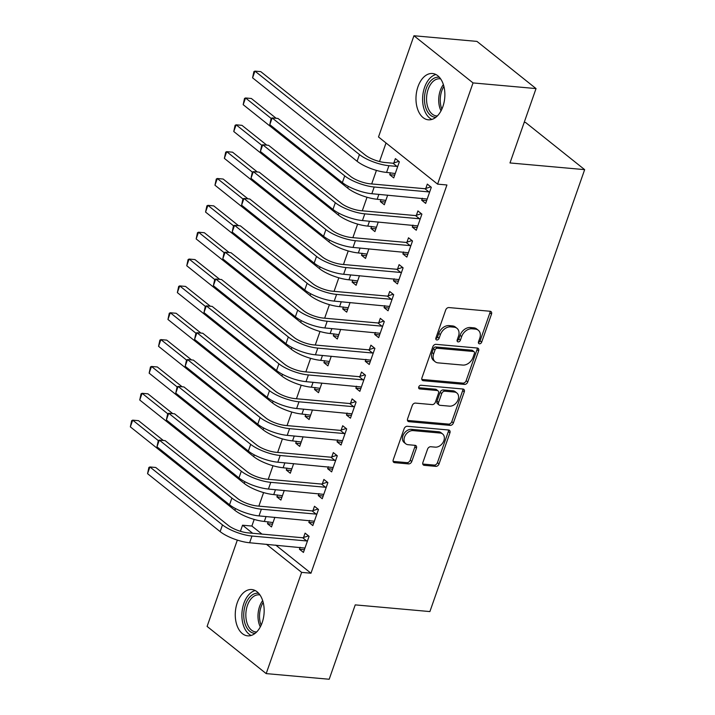 <?xml version="1.0" encoding="UTF-8"?>
<svg xmlns="http://www.w3.org/2000/svg" width="715" height="715" viewBox="0 0 715 715"><rect width="100%" height="100%" fill="white"/><g stroke="black" fill="none" stroke-linecap="round" stroke-linejoin="round"><path stroke-width="1.07" d="M479.452 343.808A2.047 1.493 128.6 0 0 481.696 342.11L491.509 314.108A2.923 2.127 128.6 0 0 491.044 311.615A2.923 2.127 128.6 0 0 490.141 311.266L448.913 307.566A2.923 2.127 128.6 0 0 445.704 309.997L435.9 337.998A2.047 1.493 128.6 0 0 436.221 339.741A2.047 1.493 128.6 0 0 436.856 339.983A2.047 1.493 128.6 0 0 439.099 338.284L440.369 334.665A9.358 6.81 128.6 0 1 450.656 326.889L454.088 327.193A9.358 6.81 128.6 0 1 456.974 328.31A9.358 6.81 128.6 0 1 458.467 336.282L457.198 339.911A2.047 1.493 128.6 0 0 457.52 341.654A2.047 1.493 128.6 0 0 458.154 341.895A2.047 1.493 128.6 0 0 460.397 340.197L461.667 336.577A9.358 6.81 128.6 0 1 471.954 328.802L475.386 329.106A9.358 6.81 128.6 0 1 478.272 330.223A9.358 6.81 128.6 0 1 479.765 338.195L478.496 341.824A2.047 1.493 128.6 0 0 478.818 343.566A2.047 1.493 128.6 0 0 479.452 343.808M478.371 342.494A2.047 1.493 128.6 0 0 480.105 340.832L489.909 312.83A2.923 2.127 128.6 0 0 490.016 311.257M435.775 338.669A2.047 1.493 128.6 0 0 437.509 337.015L438.778 333.387L440.369 334.665M457.073 340.581A2.047 1.493 128.6 0 0 458.807 338.919L460.076 335.299L461.667 336.577M237.255 602.745A23.238 14.363 95.1 0 1 251.787 589.544A23.238 14.363 95.1 0 1 262.173 622.64A23.238 14.363 95.1 0 1 247.64 635.841A23.238 14.363 95.1 0 1 237.255 602.745M417.971 86.712A23.238 14.363 95.1 0 1 432.504 73.511A23.238 14.363 95.1 0 1 442.88 106.598A23.238 14.363 95.1 0 1 428.348 119.807A23.238 14.363 95.1 0 1 417.971 86.712M422.896 462.48A2.923 2.127 128.6 0 0 423.36 464.973A2.923 2.127 128.6 0 0 424.263 465.322L435.828 466.359A2.923 2.127 128.6 0 0 439.037 463.928L449.932 432.834A2.923 2.127 128.6 0 0 449.467 430.341A2.923 2.127 128.6 0 0 448.564 429.992L407.336 426.292A2.923 2.127 128.6 0 0 404.127 428.723L393.232 459.817A2.923 2.127 128.6 0 0 393.697 462.31A2.923 2.127 128.6 0 0 394.6 462.659L408.569 463.91A2.923 2.127 128.6 0 0 411.786 461.488L416.443 448.171A2.923 2.127 128.6 0 0 415.978 445.686A2.923 2.127 128.6 0 0 415.075 445.338L408.149 444.712A7.82 5.693 128.6 0 1 405.736 443.774A7.82 5.693 128.6 0 1 405.199 435.56A7.82 5.693 128.6 0 1 413.091 430.609L440.226 433.049A7.82 5.693 128.6 0 1 442.639 433.987A7.82 5.693 128.6 0 1 443.184 442.201A7.82 5.693 128.6 0 1 435.292 447.143L430.77 446.741A2.923 2.127 128.6 0 0 427.552 449.172L422.896 462.48M275.749 545.098L310.971 573.216L446.929 184.979L437.589 184.139L378.503 136.967L413.949 35.75L473.035 82.922L437.589 184.139M310.971 573.216L301.632 572.375L266.186 673.601L207.1 626.42L237.335 540.093M413.949 35.75L476.95 41.399L536.036 88.58L509.992 162.948L584.655 169.643L429.894 611.575L355.23 604.881L329.186 679.25L266.186 673.601M536.036 88.58L473.035 82.922M464.527 384.402A2.923 2.127 128.6 0 0 467.744 381.971L478.63 350.868A2.923 2.127 128.6 0 0 478.165 348.375A2.923 2.127 128.6 0 0 477.263 348.026L436.043 344.335A2.923 2.127 128.6 0 0 432.825 346.757L421.939 377.86A2.923 2.127 128.6 0 0 422.404 380.353A2.923 2.127 128.6 0 0 423.307 380.702L464.527 384.402L462.927 383.124A2.923 2.127 128.6 0 0 466.144 380.693L477.03 349.599A2.923 2.127 128.6 0 0 477.146 348.017M464.276 391.847L453.39 422.949A2.923 2.127 128.6 0 1 450.173 425.38L408.953 421.68A2.923 2.127 128.6 0 1 408.05 421.332A2.923 2.127 128.6 0 1 407.586 418.838L412.251 405.53A2.923 2.127 128.6 0 1 415.46 403.099L432.182 404.601A2.923 2.127 128.6 0 0 435.39 402.17L438.483 393.339A2.923 2.127 128.6 0 0 438.018 390.855A2.923 2.127 128.6 0 0 437.115 390.497L419.714 388.942A2.047 1.493 128.6 0 1 419.079 388.692A2.047 1.493 128.6 0 1 418.936 386.547A2.047 1.493 128.6 0 1 421.001 385.251L462.909 389.014A2.923 2.127 128.6 0 1 463.812 389.362A2.923 2.127 128.6 0 1 464.276 391.847L462.685 390.578L451.791 421.671L453.39 422.949M584.655 169.643L525.57 122.471L524.211 122.354M309.524 520.431L308.844 522.388L312.839 525.579L318.479 509.464L314.484 506.283L312.956 510.635M277.59 494.932L276.902 496.889L281.853 497.336M284.257 490.472L280.897 500.08L276.902 496.889M328.328 466.734L327.649 468.691L331.644 471.882L337.283 455.768L333.288 452.586L331.76 456.939M296.394 441.235L295.706 443.193L300.657 443.64M303.062 436.776L299.701 446.383L295.706 443.193M347.132 413.038L346.453 414.995L350.448 418.186L356.088 402.071L352.093 398.89L350.565 403.242M315.199 387.539L314.511 389.496L319.462 389.943M321.866 383.079L318.506 392.687L314.511 389.496M365.937 359.341L365.258 361.298L369.253 364.489L374.892 348.375L370.897 345.184L369.369 349.546M334.003 333.842L333.315 335.8L338.267 336.247M340.671 329.383L337.31 338.981L333.315 335.8M384.75 305.645L384.062 307.602L388.057 310.784L393.697 294.678L389.702 291.488L388.173 295.849M352.808 280.146L352.12 282.103L357.08 282.541M359.475 275.686L356.115 285.285L352.12 282.103M403.555 251.948L402.867 253.905L406.862 257.087L412.501 240.982L408.506 237.791L406.978 242.153M371.612 226.449L370.924 228.407L375.884 228.845M378.28 221.99L374.919 231.589L370.924 228.407M422.359 198.252L421.671 200.2L425.666 203.391L431.306 187.285L427.311 184.095L425.783 188.456M390.417 172.753L389.729 174.701L393.724 177.892L399.363 161.787L395.377 158.596L393.849 162.957M254.191 519.43L251.877 526.043L261.985 534.114M386.029 142.973L379.531 161.536M376.43 170.402L371.684 183.952M367.027 197.251L362.282 210.8M357.625 224.099L352.879 237.648M348.223 250.947L343.477 264.496M338.812 277.795L334.075 291.345M329.409 304.644L324.664 318.193M320.007 331.492L315.261 345.041M310.605 358.34L305.859 371.889M301.203 385.188L296.457 398.738M291.8 412.037L287.055 425.586M282.398 438.885L277.652 452.434M272.996 465.733L268.25 479.291M263.594 492.581L258.848 506.14M381.015 199.601L380.326 201.559L385.287 201.996M387.682 195.141L384.321 204.74L380.326 201.559M412.957 225.1L412.269 227.057L416.264 230.239L421.904 214.134L417.909 210.943L416.38 215.304M362.21 253.298L361.522 255.255L366.482 255.693M368.877 248.838L365.517 258.437L361.522 255.255M394.153 278.796L393.465 280.754L397.46 283.935L403.099 267.83L399.104 264.639L397.576 269.001M343.406 306.994L342.717 308.952L347.669 309.389M350.073 302.534L346.712 312.133L342.717 308.952M375.348 332.493L374.66 334.45L378.655 337.632L384.295 321.527L380.3 318.336L378.771 322.697M324.601 360.691L323.913 362.648L328.864 363.095M331.268 356.231L327.908 365.839L323.913 362.648M356.535 386.189L355.856 388.147L359.851 391.337L365.49 375.223L361.495 372.041L359.967 376.394M305.797 414.387L305.108 416.344L310.06 416.791M312.464 409.927L309.103 419.535L305.108 416.344M337.73 439.886L337.051 441.843L341.046 445.034L346.686 428.92L342.691 425.738L341.162 430.09M286.992 468.084L286.304 470.041L291.255 470.488M293.659 463.624L290.299 473.232L286.304 470.041M318.926 493.582L318.247 495.54L322.242 498.73L327.881 482.616L323.886 479.434L322.358 483.787M268.188 521.789L267.499 523.738L272.451 524.184M274.855 517.32L271.494 526.928L267.499 523.738M300.121 547.288L299.442 549.236L303.437 552.427L309.077 536.322L305.082 533.131L303.553 537.492M240.419 531.281L242.546 525.203L252.654 533.274M266.418 544.258L301.632 572.375M251.877 526.043L242.546 525.203M389.729 174.701L394.689 175.148M421.671 200.2L426.623 200.647M412.269 227.057L417.22 227.495M402.867 253.905L407.818 254.343M393.465 280.754L398.416 281.192M384.062 307.602L389.014 308.04M374.66 334.45L379.611 334.897M365.258 361.298L370.209 361.745M355.856 388.147L360.807 388.594M346.453 414.995L351.405 415.442M337.051 441.843L342.002 442.29M327.649 468.691L332.6 469.138M318.247 495.54L323.198 495.987M308.844 522.388L313.796 522.835M299.442 549.236L304.393 549.683M478.272 330.223L476.673 328.954A9.358 6.81 128.6 0 0 473.786 327.828L475.386 329.106M460.076 335.299A9.358 6.81 128.6 0 1 470.354 327.524L473.786 327.828M456.974 328.31L455.375 327.041A9.358 6.81 128.6 0 0 452.488 325.924L454.088 327.193M438.778 333.387A9.358 6.81 128.6 0 1 449.056 325.611L452.488 325.924M421.832 379.433L462.927 383.124M474.411 353.478A2.047 1.493 128.6 0 0 474.081 351.735A2.047 1.493 128.6 0 0 473.455 351.494L437.267 348.25A2.047 1.493 128.6 0 0 435.015 349.948L433.683 353.773A9.358 6.81 128.6 0 0 435.167 361.736A9.358 6.81 128.6 0 0 438.054 362.863L462.793 365.079A9.358 6.81 128.6 0 0 473.071 357.303L474.411 353.478M474.081 351.735L472.49 350.466A2.047 1.493 128.6 0 0 471.855 350.216L473.455 351.494M435.167 361.736L433.576 360.467A9.358 6.81 128.6 0 1 432.083 352.495L433.424 348.67A2.047 1.493 128.6 0 1 435.667 346.972L471.855 350.216M407.479 420.42L448.582 424.102A2.923 2.127 128.6 0 0 451.791 421.671M438.018 390.855L436.418 389.577A2.923 2.127 128.6 0 0 435.515 389.228L418.632 387.709M449.529 406.156A7.82 5.693 128.6 0 0 457.421 401.213A7.82 5.693 128.6 0 0 456.876 392.991A7.82 5.693 128.6 0 0 454.463 392.061L444.9 391.203A2.923 2.127 128.6 0 0 441.691 393.625L438.599 402.456A2.923 2.127 128.6 0 0 439.064 404.949A2.923 2.127 128.6 0 0 439.966 405.298L449.529 406.156M456.876 392.991L455.276 391.722A7.82 5.693 128.6 0 0 452.863 390.783L454.463 392.061M439.064 404.949L437.464 403.671A2.923 2.127 128.6 0 1 436.999 401.187L440.091 392.356A2.923 2.127 128.6 0 1 443.309 389.925L452.863 390.783M462.685 390.578A2.923 2.127 128.6 0 0 462.793 388.996M442.639 433.987L441.039 432.709A7.82 5.693 128.6 0 0 438.626 431.771L440.226 433.049M405.736 443.774L404.145 442.505A7.82 5.693 128.6 0 1 403.6 434.282A7.82 5.693 128.6 0 1 411.491 429.34L438.626 431.771M393.125 461.398L406.978 462.641A2.923 2.127 128.6 0 0 410.187 460.21L414.852 446.902A2.923 2.127 128.6 0 0 414.959 445.32M422.788 464.053L434.228 465.081A2.923 2.127 128.6 0 0 437.437 462.65L448.332 431.556A2.923 2.127 128.6 0 0 448.439 429.983M393 163.226L384.929 162.502A14.899 4.433 -160.7 0 1 365.285 155.084L260.76 71.634L254.933 71.116L359.448 154.556A22.344 6.65 19.3 0 0 388.924 165.692L396.986 166.416L393 163.226L398.818 161.349M252.583 77.828L253.897 71.625L254.933 71.116L252.583 77.828L357.098 161.277A22.344 6.65 19.3 0 0 386.574 172.404L395.252 173.531M397.844 166.139L396.986 166.416M429.778 191.638L428.929 191.915L424.933 188.724L370.209 183.818A14.899 4.433 -160.7 0 1 350.556 176.399L277.974 118.449L272.147 117.93L344.719 175.872A22.344 6.65 19.3 0 0 374.195 187.008L428.929 191.915M269.796 124.642L271.11 118.44L272.147 117.93L269.796 124.642L342.369 182.584A22.344 6.65 19.3 0 0 371.845 193.72L427.186 199.029M424.933 188.724L430.761 186.847M276.16 118.288L251.358 98.491L245.531 97.964L243.18 104.676L347.696 188.125A22.344 6.65 19.3 0 0 377.171 199.253L385.85 200.388M243.18 104.676L244.494 98.473L245.531 97.964L271.146 118.422M266.758 145.136L241.956 125.34L236.129 124.812L233.769 131.524L338.293 214.974A22.344 6.65 19.3 0 0 367.769 226.101L376.447 227.236M233.769 131.524L235.092 125.322L236.129 124.812L261.744 145.27M420.375 218.486L419.526 218.763L415.531 215.572L360.807 210.666A14.899 4.433 -160.7 0 1 341.153 203.248L268.572 145.297L262.745 144.779L335.317 202.72A22.344 6.65 19.3 0 0 364.793 213.857L419.526 218.763M260.394 151.491L261.708 145.288L262.745 144.779L260.394 151.491L332.967 209.432A22.344 6.65 19.3 0 0 362.442 220.569L417.783 225.886M415.531 215.572L421.358 213.696M410.973 245.334L410.124 245.611L406.129 242.43L351.405 237.514A14.899 4.433 -160.7 0 1 331.751 230.096L259.17 172.145L253.342 171.627L325.915 229.569A22.344 6.65 19.3 0 0 355.391 240.705L410.124 245.611M250.992 178.339L252.306 172.136L253.342 171.627L250.992 178.339L323.564 236.281A22.344 6.65 19.3 0 0 353.04 247.417L408.381 252.735M406.129 242.43L411.956 240.544M435.828 117.305A20.109 12.432 95.1 0 1 426.077 108.635A20.109 12.432 95.1 0 1 426.828 86.962A20.109 12.432 95.1 0 1 439.421 77.3M440.69 78.936A18.626 11.512 -84.9 0 0 439.788 78.802A18.626 11.512 -84.9 0 0 428.571 88.258A18.626 11.512 -84.9 0 0 428.044 107.894A18.626 11.512 -84.9 0 0 436.463 115.893A18.626 11.512 -84.9 0 0 437.374 115.919M435.909 74.512A23.095 14.273 -84.9 0 0 424.46 110.325A23.095 14.273 -84.9 0 0 431.878 119.423M255.121 633.338A20.109 12.432 95.1 0 1 245.361 624.669A20.109 12.432 95.1 0 1 246.112 602.995A20.109 12.432 95.1 0 1 258.705 593.334M259.983 594.978A18.626 11.512 -84.9 0 0 259.08 594.835A18.626 11.512 -84.9 0 0 247.855 604.291A18.626 11.512 -84.9 0 0 247.336 623.927A18.626 11.512 -84.9 0 0 255.747 631.926A18.626 11.512 -84.9 0 0 256.658 631.953M255.192 590.545A23.095 14.273 -84.9 0 0 243.752 626.358A23.095 14.273 -84.9 0 0 251.162 635.456M257.355 171.984L232.554 152.188L226.718 151.66L224.367 158.373L328.891 241.822A22.344 6.65 19.3 0 0 358.367 252.949L367.045 254.084M224.367 158.373L225.69 152.179L226.718 151.66L252.341 172.118M247.953 198.833L223.152 179.036L217.315 178.509L214.965 185.221L319.489 268.67A22.344 6.65 19.3 0 0 348.965 279.797L357.643 280.932M214.965 185.221L216.288 179.027L217.315 178.509L242.939 198.967M401.571 272.183L400.722 272.46L396.727 269.278L342.002 264.362A14.899 4.433 -160.7 0 1 322.349 256.944L249.767 198.993L243.94 198.475L316.513 256.417A22.344 6.65 19.3 0 0 345.989 267.553L400.722 272.46M241.59 205.187L242.903 198.984L243.94 198.475L241.59 205.187L314.162 263.129A22.344 6.65 19.3 0 0 343.638 274.265L398.979 279.583M396.727 269.278L402.554 267.392M392.169 299.04L391.32 299.308L387.324 296.126L332.6 291.211A14.899 4.433 -160.7 0 1 312.947 283.792L240.365 225.842L234.538 225.323L307.11 283.265A22.344 6.65 19.3 0 0 336.586 294.401L391.32 299.308M232.187 232.035L233.501 225.833L234.538 225.323L232.187 232.035L304.76 289.977A22.344 6.65 19.3 0 0 334.236 301.113L389.577 306.431M387.324 296.126L393.152 294.24M238.551 225.681L213.749 205.884L207.913 205.357L205.562 212.069L310.087 295.518A22.344 6.65 19.3 0 0 339.562 306.646L348.241 307.781M205.562 212.069L206.885 205.875L207.913 205.357L233.537 225.815M382.766 325.888L381.917 326.156L377.922 322.974L323.198 318.059A14.899 4.433 -160.7 0 1 303.544 310.641L230.963 252.69L225.136 252.172L297.708 310.113A22.344 6.65 19.3 0 0 327.184 321.25L381.917 326.156M222.785 258.884L224.099 252.681L225.136 252.172L222.785 258.884L295.358 316.825A22.344 6.65 19.3 0 0 324.833 327.962L380.174 333.279M377.922 322.974L383.749 321.089M229.149 252.529L204.347 232.732L198.511 232.205L196.16 238.917L300.684 322.367A22.344 6.65 19.3 0 0 330.16 333.494L338.839 334.629M196.16 238.917L197.483 232.724L198.511 232.205L224.135 252.663M373.364 352.736L372.515 353.004L368.52 349.823L313.796 344.907A14.899 4.433 -160.7 0 1 294.142 337.489L221.561 279.547L215.733 279.02L288.306 336.971A22.344 6.65 19.3 0 0 317.782 348.098L372.515 353.004M213.383 285.732L214.697 279.529L215.733 279.02L213.383 285.732L285.955 343.683A22.344 6.65 19.3 0 0 315.431 354.81L370.772 360.128M368.52 349.823L374.347 347.937M219.746 279.377L194.945 259.581L189.109 259.053L186.758 265.766L291.282 349.215A22.344 6.65 19.3 0 0 320.758 360.351L329.436 361.477M186.758 265.766L188.081 259.572L189.109 259.053L214.732 279.511M363.962 379.585L363.113 379.862L359.118 376.671L304.393 371.755A14.899 4.433 -160.7 0 1 284.74 364.337L212.158 306.395L206.322 305.868L278.904 363.819A22.344 6.65 19.3 0 0 308.38 374.946L363.113 379.862M203.972 312.58L205.294 306.377L206.322 305.868L203.972 312.58L276.553 370.531A22.344 6.65 19.3 0 0 306.029 381.658L361.37 386.976M359.118 376.671L364.945 374.794M210.344 306.226L185.543 286.429L179.706 285.902L177.356 292.614L281.88 376.063A22.344 6.65 19.3 0 0 311.356 387.199L320.034 388.325M177.356 292.614L178.678 286.42L179.706 285.902L205.33 306.36M354.56 406.433L353.711 406.71L349.715 403.519L294.991 398.613A14.899 4.433 -160.7 0 1 275.338 391.185L202.756 333.244L196.92 332.716L269.501 390.667A22.344 6.65 19.3 0 0 298.977 401.794L353.711 406.71M194.569 339.428L195.892 333.235L196.92 332.716L194.569 339.428L267.151 397.379A22.344 6.65 19.3 0 0 296.627 408.506L351.968 413.824M349.715 403.519L355.543 401.642M200.942 333.074L176.14 313.277L170.304 312.759L167.953 319.471L272.478 402.911A22.344 6.65 19.3 0 0 301.953 414.048L310.632 415.174M167.953 319.471L169.276 313.268L170.304 312.759L195.928 333.208M345.157 433.281L344.308 433.558L340.313 430.367L285.589 425.461A14.899 4.433 -160.7 0 1 265.935 418.034L193.354 360.092L187.518 359.565L260.099 417.515A22.344 6.65 19.3 0 0 289.575 428.643L344.308 433.558M185.167 366.277L186.49 360.083L187.518 359.565L185.167 366.277L257.749 424.227A22.344 6.65 19.3 0 0 287.224 435.355L342.565 440.672M340.313 430.367L346.14 428.491M191.54 359.922L166.738 340.126L160.902 339.607L158.551 346.319L263.075 429.76A22.344 6.65 19.3 0 0 292.551 440.896L301.23 442.022M158.551 346.319L159.874 340.117L160.902 339.607L186.526 360.056M335.755 460.129L334.906 460.406L330.911 457.216L276.187 452.309A14.899 4.433 -160.7 0 1 256.533 444.882L183.952 386.94L178.115 386.413L250.697 444.364A22.344 6.65 19.3 0 0 280.173 455.491L334.906 460.406M175.765 393.125L177.088 386.931L178.115 386.413L175.765 393.125L248.346 451.076A22.344 6.65 19.3 0 0 277.822 462.203L333.163 467.521M330.911 457.216L336.738 455.339M182.137 386.779L157.336 366.974L151.5 366.455L149.149 373.167L253.673 456.608A22.344 6.65 19.3 0 0 283.149 467.744L291.827 468.87M149.149 373.167L150.472 366.965L151.5 366.455L177.123 386.913M326.353 486.978L325.504 487.255L321.509 484.064L266.784 479.157A14.899 4.433 -160.7 0 1 247.131 471.73L174.549 413.788L168.713 413.261L241.295 471.212A22.344 6.65 19.3 0 0 270.77 482.339L325.504 487.255M166.363 419.973L167.685 413.779L168.713 413.261L166.363 419.973L238.944 477.924A22.344 6.65 19.3 0 0 268.42 489.051L323.761 494.369M321.509 484.064L327.336 482.187M172.735 413.628L147.934 393.822L142.097 393.304L139.747 400.016L244.271 483.456A22.344 6.65 19.3 0 0 273.747 494.592L282.425 495.718M139.747 400.016L141.07 393.813L142.097 393.304L167.721 413.762M316.951 513.826L316.102 514.103L312.106 510.912L257.382 506.005A14.899 4.433 -160.7 0 1 237.729 498.578L165.147 440.637L159.311 440.109L231.892 498.06A22.344 6.65 19.3 0 0 261.368 509.187L316.102 514.103M156.96 446.821L158.283 440.628L159.311 440.109L156.96 446.821L229.542 504.772A22.344 6.65 19.3 0 0 259.018 515.899L314.359 521.217M312.106 510.912L317.934 509.035M163.333 440.476L138.531 420.67L132.695 420.152L130.345 426.864L234.869 510.304A22.344 6.65 19.3 0 0 264.344 521.441L273.023 522.567M130.345 426.864L131.667 420.661L132.695 420.152L158.319 440.61M307.548 540.674L306.699 540.951L302.704 537.76L247.98 532.854A14.899 4.433 -160.7 0 1 228.326 525.436L155.745 467.485L149.909 466.958L222.49 524.908A22.344 6.65 19.3 0 0 251.966 536.044L306.699 540.951M147.558 473.67L148.881 467.476L149.909 466.958L147.558 473.67L220.14 531.62A22.344 6.65 19.3 0 0 249.615 542.756L304.956 548.065M302.704 537.76L308.531 535.884M480.105 340.832L481.696 342.11M437.509 337.015L439.099 338.284M458.807 338.919L460.397 340.197M470.354 327.524L471.954 328.802M449.056 325.611L450.656 326.889M489.909 312.83L491.509 314.108M421.859 379.549L423.307 380.702M477.03 349.599L478.63 350.868M466.144 380.693L467.744 381.971M435.667 346.972L437.267 348.25M433.424 348.67L435.015 349.948M432.083 352.495L433.683 353.773M448.582 424.102L450.173 425.38M407.514 420.527L408.953 421.68M435.515 389.228L437.115 390.497M418.704 388.129L419.714 388.942M443.309 389.925L444.9 391.203M440.091 392.356L441.691 393.625M436.999 401.187L438.599 402.456M411.491 429.34L413.091 430.609M414.852 446.902L416.443 448.171M410.187 460.21L411.786 461.488M406.978 462.641L408.569 463.91M393.161 461.506L394.6 462.659M448.332 431.556L449.932 432.834M437.437 462.65L439.037 463.928M434.228 465.081L435.828 466.359M422.815 464.169L424.263 465.322M388.924 165.692L386.574 172.404M359.448 154.556L357.098 161.277M374.195 187.008L371.845 193.72M344.719 175.872L342.369 182.584M378.887 194.346L377.171 199.253M348.303 186.374L347.696 188.125M369.485 221.194L367.769 226.101M338.901 213.222L338.293 214.974M364.793 213.857L362.442 220.569M335.317 202.72L332.967 209.432M355.391 240.705L353.04 247.417M325.915 229.569L323.564 236.281M441.021 110.861A18.626 11.512 95.1 0 1 440.199 108.984A18.626 11.512 95.1 0 1 443.38 84.567M443.899 86.372A18.009 11.127 -84.9 0 0 441.691 108.743A18.009 11.127 -84.9 0 0 441.852 109.172M260.305 626.894A18.626 11.512 95.1 0 1 259.491 625.017A18.626 11.512 95.1 0 1 262.664 600.6M263.183 602.405A18.009 11.127 -84.9 0 0 260.975 624.776A18.009 11.127 -84.9 0 0 261.145 625.205M360.083 248.042L358.367 252.949M329.499 240.07L328.891 241.822M350.681 274.9L348.965 279.797M320.097 266.918L319.489 268.67M345.989 267.553L343.638 274.265M316.513 256.417L314.162 263.129M336.586 294.401L334.236 301.113M307.11 283.265L304.76 289.977M341.278 301.748L339.562 306.646M310.694 293.767L310.087 295.518M327.184 321.25L324.833 327.962M297.708 310.113L295.358 316.825M331.876 328.596L330.16 333.494M301.292 320.615L300.684 322.367M317.782 348.098L315.431 354.81M288.306 336.971L285.955 343.683M322.474 355.444L320.758 360.351M291.89 347.463L291.282 349.215M308.38 374.946L306.029 381.658M278.904 363.819L276.553 370.531M313.072 382.293L311.356 387.199M282.488 374.32L281.88 376.063M298.977 401.794L296.627 408.506M269.501 390.667L267.151 397.379M303.669 409.141L301.953 414.048M273.085 401.169L272.478 402.911M289.575 428.643L287.224 435.355M260.099 417.515L257.749 424.227M294.267 435.989L292.551 440.896M263.683 428.017L263.075 429.76M280.173 455.491L277.822 462.203M250.697 444.364L248.346 451.076M284.865 462.837L283.149 467.744M254.281 454.865L253.673 456.608M270.77 482.339L268.42 489.051M241.295 471.212L238.944 477.924M275.463 489.686L273.747 494.592M244.879 481.713L244.271 483.456M261.368 509.187L259.018 515.899M231.892 498.06L229.542 504.772M266.06 516.534L264.344 521.441M235.476 508.562L234.869 510.304M251.966 536.044L249.615 542.756M222.49 524.908L220.14 531.62"/></g></svg>
